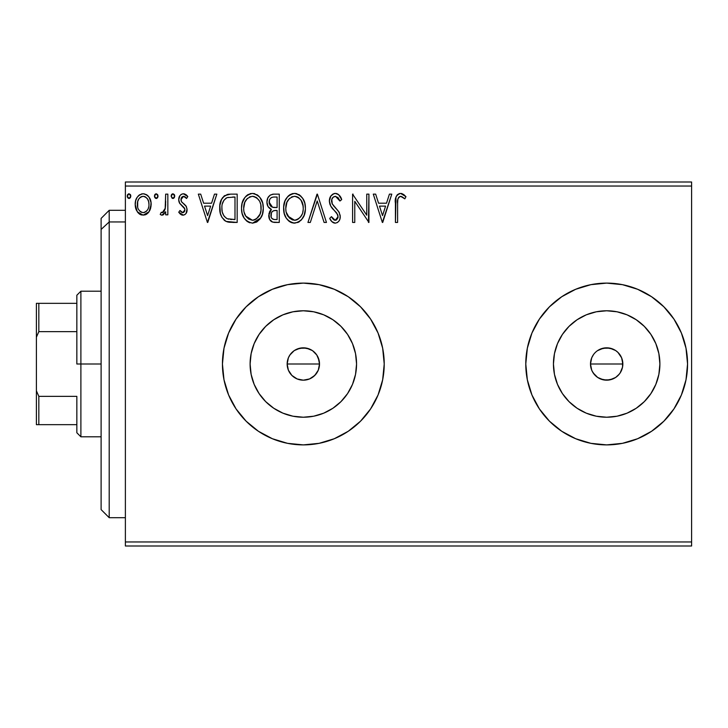 <?xml version="1.0" encoding="UTF-8"?>
<svg xmlns="http://www.w3.org/2000/svg" width="728" height="728" viewBox="0 0 728 728"><rect width="100%" height="100%" fill="white"/><g stroke="black" fill="none" stroke-linecap="round" stroke-linejoin="round"><path stroke-width="1.09" d="M318.882 359.523L319.51 364L318.273 370.215L319.51 364A16.18 16.18 0 0 1 303.33 380.18A16.18 16.18 0 0 1 287.16 364L288.388 357.803L290.208 354.545M289.034 371.571L291.882 375.43L294.339 377.45L297.124 378.942L303.321 380.18L309.527 378.951L312.312 377.459L315.906 374.174M592.365 371.571L595.222 375.43L597.67 377.45L600.454 378.942L606.661 380.18L612.858 378.951L615.642 377.459L619.255 374.165M617.926 352.379L621.612 357.803L622.84 364A16.18 16.18 0 0 1 606.67 380.18A16.18 16.18 0 0 1 590.49 364L591.718 357.803L593.538 354.545M355.537 374.383L356.556 364A53.226 53.226 0 0 1 303.33 417.226A53.226 53.226 0 0 1 250.104 364L251.133 353.617L254.163 343.634L259.077 334.434L265.702 326.362L273.764 319.747L282.964 314.824L292.947 311.793L303.33 310.774L313.713 311.793L323.705 314.824L332.905 319.747L340.968 326.362L347.593 334.434L352.507 343.634L355.537 353.617L356.556 364L355.537 374.383L352.507 384.366L347.593 393.566L340.968 401.638L332.905 408.253L323.705 413.176L313.713 416.207L303.33 417.226L292.947 416.207L282.964 413.176L273.764 408.253L265.702 401.638L259.077 393.566L254.163 384.366L251.133 374.383L250.104 364A53.226 53.226 0 0 1 303.33 310.774A53.226 53.226 0 0 1 356.556 364L355.537 353.617M658.867 374.383L659.896 364A53.226 53.226 0 0 1 606.67 417.226A53.226 53.226 0 0 1 553.444 364L554.463 353.617L557.493 343.634L562.407 334.434L569.032 326.362L577.095 319.747L586.295 314.824L596.287 311.793L606.67 310.774L617.053 311.793L627.035 314.824L636.236 319.747L644.298 326.362L650.923 334.434L655.837 343.634L658.867 353.617L659.896 364L658.867 374.383L655.837 384.366L650.923 393.566L644.298 401.638L636.236 408.253L627.035 413.176L617.053 416.207L606.67 417.226L596.287 416.207L586.295 413.176L577.095 408.253L569.032 401.638L562.407 393.566L557.493 384.366L554.463 374.383L553.444 364A53.226 53.226 0 0 1 606.67 310.774A53.226 53.226 0 0 1 659.896 364L658.867 353.617M606.706 444.89A80.89 80.89 0 0 0 687.56 364A80.89 80.89 0 0 1 606.67 444.89A80.89 80.89 0 0 1 525.78 364A80.89 80.89 0 0 0 606.624 444.89M236.072 408.936L246.137 421.194L258.394 431.258L272.381 438.729L287.551 443.334L303.33 444.89L319.11 443.334L334.289 438.729L348.275 431.258L360.533 421.194L370.588 408.936L378.069 394.958L382.664 379.779L384.22 364A80.89 80.89 0 0 1 303.33 444.89A80.89 80.89 0 0 1 222.44 364A80.89 80.89 0 0 0 228.583 394.922L236.072 408.936L246.137 421.194A80.89 80.89 0 0 0 272.336 438.711M272.418 438.747A80.89 80.89 0 0 0 303.294 444.89M303.376 444.89A80.89 80.89 0 0 0 334.27 438.738M334.307 438.72A80.89 80.89 0 0 0 382.664 379.816M382.673 379.743A80.89 80.89 0 0 0 384.22 364.036M318.282 370.188L314.769 375.439L309.527 378.942L303.33 380.18L297.142 378.942L291.892 375.439L288.388 370.188L287.16 364L288.388 357.812M297.115 378.933L296.05 378.442M300.154 379.861L299.699 379.761M303.321 380.18L302.639 380.162M306.479 379.87L305.578 380.025M312.312 377.459L311.566 377.923M318.273 370.215L317.563 371.69M299.563 348.266L306.488 348.13L312.33 350.55L314.769 352.561L316.789 355.009L319.201 360.842L319.51 364L318.828 368.641M622.531 360.842L622.531 367.158L620.11 373.009L618.108 375.439L615.642 377.459L609.818 379.87L603.512 379.87L597.679 377.45L593.22 372.991L591.718 370.188L590.49 364L591.718 357.812M600.445 378.933L599.381 378.442M603.485 379.861L603.002 379.761M606.652 380.18L605.969 380.162M609.818 379.87L608.927 380.016M615.642 377.459L614.905 377.923M622.531 367.176L620.902 371.69M591.718 370.188L590.49 364A16.18 16.18 0 0 1 606.67 347.82A16.18 16.18 0 0 1 622.84 364L622.777 365.52M125.38 546L691.6 546L125.38 546L125.38 186.04L691.6 186.04L691.6 541.96L125.38 541.96L125.38 546M691.6 182L125.38 182L125.38 541.96L691.6 541.96L691.6 546L691.6 186.04L125.38 186.04L125.38 182L691.6 182L691.6 186.04L691.6 182M149.031 211.757L150.651 208.254L151.033 202.575L149.204 197.397L146.665 194.749L143.161 193.766L139.649 194.758L137.119 197.406L135.636 200.764L135.208 205.396L136.336 210.083L138.411 213.149L141.405 214.951L144.908 214.951L147.911 213.131L149.031 211.766L151.151 204.422C151.206 198.544 148.539 194.995 143.161 193.766C137.783 195.004 135.117 198.553 135.181 204.422L137.292 211.775L143.161 215.188L149.031 211.757M165.666 194.13L167.84 194.13L165.666 194.13L165.165 208.891L164.028 211.539L162.599 212.603L161.261 212.276L160.224 214.478L161.652 215.16L163.172 214.851L165.666 211.775L165.666 214.824L167.84 214.824L167.84 194.13L167.84 214.824L167.84 194.13L165.666 194.13L165.329 208.19L162.235 212.649L161.261 212.276L160.224 214.478L161.88 215.188L165.666 211.775L165.666 214.824L167.84 214.824L165.666 214.824M182.937 215.188L184.748 214.696L186.095 213.377L187.041 208.936L185.868 205.742L181.427 201.611L181.072 198.48L181.982 196.979L183.574 196.314L185.322 197.024L186.559 198.489L187.806 196.569L185.931 194.576L183.329 193.766L181.336 194.312L179.852 195.777L178.733 199.745L179.707 203.376L184.766 208.891L184.776 210.811L183.711 212.367L181.918 212.421L180.007 210.465L178.733 212.239L180.517 214.205L182.937 215.188C185.749 214.605 187.132 212.794 187.078 209.755L186.386 206.57L181.427 201.611L180.908 199.636L183.574 196.314L186.559 198.489L187.806 196.569L183.329 193.766C180.244 194.431 178.715 196.423 178.733 199.745L179.452 202.948L184.384 207.981L184.903 209.864L182.801 212.649L180.007 210.465L178.733 212.239L183.411 215.16M230.594 194.13L224.633 195.632L221.53 199.472L219.874 205.442L220.366 213.386L221.958 217.399L225.707 221.194L229.457 222.268L237.173 222.44L237.173 194.13L230.594 194.13C223.041 195.159 219.419 199.763 219.747 207.935C219.419 213.741 221.549 218.236 226.144 221.421L237.173 222.44L237.173 194.13L237.173 222.44L232.887 222.44M270.124 195.149L273.61 194.13L279.27 194.13L272.882 194.167L270.152 195.131L267.84 197.916L266.93 202.166L268.013 206.515L271.398 209.409L268.896 213.732L269.624 219.401L272.563 222.095L279.27 222.44L279.27 194.13L279.27 222.44L279.27 194.13L273.61 194.13C269.187 194.813 266.958 197.497 266.93 202.166C266.912 205.551 268.395 207.962 271.398 209.409L268.75 215.433C268.787 219.892 270.962 222.231 275.266 222.44L279.27 222.44L275.266 222.44M310.319 222.44L307.944 222.44L317.026 194.13L307.944 222.44L310.319 222.44L317.208 200.964L324.087 222.44L326.463 222.44L317.381 194.13L326.463 222.44L317.381 194.13L307.944 222.44L310.319 222.44L317.208 200.964L324.087 222.44L326.463 222.44L324.087 222.44M366.748 194.13L366.748 215.197L352.589 194.13L352.589 222.44L354.773 222.44L354.773 201.328L368.923 222.44L368.923 194.13L366.748 194.13L368.923 194.13L366.748 194.13L366.748 215.197L352.589 194.13L352.589 222.44L354.773 222.44L354.773 201.328L368.923 222.44L368.923 194.13L368.468 222.44M397.597 203.613L397.843 199.244L399.181 196.833L401.365 196.423L404.841 198.853L405.951 196.678L403.621 194.431L400.6 193.411L397.679 194.431L395.986 197.051L395.422 222.44L397.597 222.44L397.597 203.613C396.942 200.145 397.952 197.707 400.618 196.314L404.841 198.853L405.951 196.678L400.6 193.411C396.278 194.877 394.549 198.189 395.422 203.33L395.422 222.44L397.597 222.44L397.606 202.511M606.624 283.11A80.89 80.89 0 0 0 525.78 364L527.336 379.779L531.931 394.958L539.412 408.936L549.467 421.194L561.725 431.258L575.712 438.729L590.89 443.334L606.67 444.89L622.449 443.334L637.619 438.729L651.606 431.258L663.863 421.194L673.928 408.936L681.399 394.958L686.004 379.779L687.56 364L686.004 348.221L681.399 333.042L673.928 319.064L663.863 306.806L651.606 296.742L637.619 289.271L622.449 284.666L606.67 283.11L590.89 284.666L575.712 289.271L561.725 296.742L549.467 306.806L539.412 319.064L531.931 333.042L527.336 348.221L525.78 364A80.89 80.89 0 0 1 606.67 283.11A80.89 80.89 0 0 1 687.56 364A80.89 80.89 0 0 0 606.706 283.11M222.44 364A80.89 80.89 0 0 1 303.33 283.11A80.89 80.89 0 0 1 384.22 364L382.664 348.221L378.069 333.042L370.588 319.064L360.533 306.806L348.275 296.742L334.289 289.271L319.11 284.666L303.33 283.11L287.551 284.666L272.381 289.271L258.394 296.742L246.137 306.806L236.072 319.064L228.601 333.042L223.997 348.221L222.44 364L223.997 379.779L228.601 394.958M389.425 194.13L391.791 194.13L382.719 222.44L391.791 194.13L389.425 194.13L386.513 203.203L378.56 203.203L375.648 194.13L373.282 194.13L382.355 222.44L391.791 194.13L389.425 194.13L386.513 203.203L378.56 203.203L375.648 194.13L373.282 194.13L382.355 222.44L373.282 194.13L375.648 194.13M335.344 193.411L332.787 194.121L330.876 195.996L329.365 201.074L330.767 206.106L337.737 214.742L337.91 217.945L336.445 219.965L333.906 219.901L331.431 216.635L329.729 218.382L331.832 221.576L335.189 223.168L337.392 222.55L339.039 220.957L339.967 218.846L340.185 215.442L338.684 211.557L332.259 203.886L331.786 199.408L333.133 197.233L335.499 196.314L338.32 198.025L339.93 201.028L341.705 199.59L338.593 194.631L335.344 193.411C331.395 194.267 329.402 196.824 329.365 201.074C329.675 204.714 331.24 207.762 334.07 210.21L336.755 213.022L338.074 216.68L335.226 220.266L331.431 216.635L329.729 218.382C330.73 221.048 332.55 222.65 335.189 223.168C338.602 222.44 340.285 220.229 340.249 216.562L339.139 212.257L332.259 203.886L331.54 201.11C331.586 198.38 332.905 196.778 335.499 196.314L339.93 201.028L341.705 199.59C340.759 196.132 338.638 194.076 335.344 193.411L335.926 193.439M305.405 208.162C305.505 200.1 301.865 195.186 294.485 193.411C287.105 195.25 283.492 200.209 283.629 208.299C283.483 216.471 287.16 221.421 294.658 223.168C301.984 221.239 305.569 216.243 305.405 208.162L304.795 203.13L302.775 198.489L299.29 194.831L295.122 193.43L291.964 193.775L287.76 196.542L285.039 200.828L283.665 207.025L284.229 213.386L286.25 218.091L289.78 221.767L293.375 223.087L298.116 222.404L301.356 219.965L304.14 215.297L305.369 209.437M263.299 208.162L262.69 203.13L259.932 197.452L257.184 194.831L252.379 193.411L247.575 194.867L244.845 197.525L242.124 203.249L241.523 208.299L242.124 213.386L244.153 218.091L247.684 221.767L252.552 223.168L256.684 222.049L260.06 218.982L262.399 214.269L263.299 208.172C263.409 200.1 259.76 195.186 252.379 193.411C245.008 195.25 241.387 200.209 241.523 208.299C241.387 216.471 245.054 221.421 252.552 223.168C259.878 221.239 263.463 216.243 263.299 208.162M214.478 194.13L216.844 194.13L207.771 222.44L216.844 194.13L214.478 194.13L211.566 203.203L203.613 203.203L200.701 194.13L198.334 194.13L207.407 222.44L216.844 194.13L214.478 194.13L211.566 203.203L203.613 203.203L200.701 194.13L198.334 194.13L207.407 222.44L198.334 194.13L200.701 194.13M174.738 196.132L174.292 194.567L172.927 193.766L171.562 194.576L171.107 196.132L172.145 198.271L173.337 198.435L174.292 197.688L174.738 196.132L172.927 193.766L171.107 196.132L172.927 198.489L174.738 196.132M158.049 196.132L157.594 194.567L156.229 193.766L154.873 194.576L154.418 196.132L155.446 198.271L156.638 198.435L157.594 197.688L158.049 196.132L156.229 193.766L154.418 196.132L156.229 198.489L158.049 196.132M130.822 196.132L130.376 194.567L129.011 193.766L127.646 194.576L127.191 196.132L128.219 198.271L129.411 198.435L130.376 197.688L130.822 196.132L129.011 193.766L127.191 196.132L129.011 198.489L130.822 196.132M622.212 359.523L622.531 360.833M602.893 348.266L609.827 348.13L615.651 350.55L613.167 349.185M612.867 349.058L606.67 347.82L610.037 348.175M597.497 350.669L603.512 348.13M316.789 355.009L318.282 357.812L316.789 355.009L312.649 350.769M312.33 350.55L309.828 349.185M309.527 349.058L303.339 347.82L306.679 348.175M294.167 350.669L289.881 355.009L291.928 352.525M384.22 363.964A80.89 80.89 0 0 0 382.673 348.257M382.664 348.184A80.89 80.89 0 0 0 334.307 289.28M334.27 289.262A80.89 80.89 0 0 0 303.376 283.11M303.294 283.11A80.89 80.89 0 0 0 272.418 289.253M272.336 289.289A80.89 80.89 0 0 0 228.619 333.005M378.069 333.042L370.588 319.064M246.137 306.806L236.072 319.064M378.069 394.958L379.561 391.063M650.923 334.434L644.298 326.362L636.236 319.747M617.053 311.793L606.67 310.774L596.287 311.793M577.095 319.747L569.032 326.362L562.407 334.434M554.463 353.617L553.444 364L554.463 374.383M562.407 393.566L569.032 401.638L577.095 408.253M596.287 416.207L606.67 417.226L617.053 416.207M636.236 408.253L644.298 401.638L650.923 393.566M615.651 350.55L618.108 352.561L615.66 350.55M620.12 355.009L621.612 357.812L618.099 352.561M595.231 375.439L593.211 372.991M347.593 334.434L340.968 326.362L332.905 319.747M313.713 311.793L303.33 310.774L292.947 311.793M273.764 319.747L265.702 326.362L259.077 334.434M251.133 353.617L250.104 364L251.133 374.383M259.077 393.566L265.702 401.638L273.764 408.253M292.947 416.207L303.33 417.226L313.713 416.207M332.905 408.253L340.968 401.638L347.593 393.566M291.892 352.561L294.349 350.55L300.182 348.13M291.892 375.439L289.881 372.991M288.388 370.188L287.16 364A16.18 16.18 0 0 1 303.33 347.82A16.18 16.18 0 0 1 319.51 364L318.273 357.803M606.67 347.82L600.473 349.058L597.679 350.55M622.84 364L590.49 364L622.84 364L621.612 357.803M303.339 347.82L297.142 349.058L294.339 350.55M397.597 222.44L395.422 222.44M395.431 201.956L395.486 200.6M395.495 200.455L395.604 199.072M395.641 198.78L395.741 198.052M396.068 196.824L396.496 195.868M397.033 195.077L397.679 194.431M398.98 193.675L399.645 193.493M401.401 193.475L402.193 193.684M405.951 196.678L404.841 198.853L403.503 197.725M402.429 196.942L400.082 196.378M397.843 199.244L398.498 197.57M397.806 199.445L397.725 200.1M397.761 199.781L397.606 202.493M382.546 215.615L379.488 206.115L385.585 206.115L382.546 215.615L379.488 206.115L385.585 206.115L382.546 215.615M354.773 222.44L352.589 222.44L352.589 194.13L353.089 194.13M335.936 193.448L336.509 193.548M337.082 193.73L338.12 194.276M339.921 196.114L341.223 198.462M341.705 199.59L339.93 201.028L339.221 199.481M337.665 197.288L338.32 198.025M333.979 196.669L332.741 197.625M332.55 197.861L332.159 198.489M331.559 200.682L331.586 201.829M331.886 203.057L332.614 204.513M333.351 205.569L333.906 206.27M334.862 207.362L335.863 208.408M336.627 209.182L337.355 209.973M339.385 212.758L338.684 211.557M340.185 217.727L339.967 218.828M339.958 218.873L339.048 220.948M339.039 220.957L337.392 222.55L335.189 223.168M334.216 223.059L332.969 222.522M332.323 222.049L331.832 221.585M329.729 218.382L331.431 216.635L331.759 217.253M333.906 219.901L332.296 218.145M334.534 220.174L335.854 220.202M337.919 217.909L337.992 215.697M334.07 210.21L331.495 207.225M330.175 204.914L329.739 203.694M329.393 201.729L329.384 200.391M330.203 197.151L330.867 196.014M330.903 195.969L333.997 193.584M334.097 193.557L334.671 193.448M340.722 197.443L340.422 196.906M338.038 217.317L337.91 217.945M305.369 209.473L305.26 210.683M304.805 213.213L304.504 214.269M304.14 215.297L303.585 216.598M303.558 216.653L301.356 219.956M299.436 221.64L298.116 222.404M290.681 222.277L292.119 222.823L290.672 222.268M289.789 221.767L288.57 220.848M287.824 220.12L286.24 218.072M285.058 215.834L284.675 214.878M284.157 213.113L283.774 210.874M283.629 208.299L283.665 207.025M283.774 205.724L283.975 204.404M284.593 202.002L285.03 200.864M286.25 198.517L286.95 197.525M287.76 196.551L288.961 195.395M289.671 194.867L290.59 194.331M291.983 193.766L293.184 193.502M295.786 193.493L296.979 193.757M299.563 195.022L301.201 196.46M302.038 197.443L302.748 198.453M303.085 198.99L304.795 203.13M299.29 194.831L298.744 194.494M294.048 196.333L294.558 196.314C300.446 197.779 303.33 201.738 303.23 208.172L303.121 206.188M295.568 196.378L297.643 197.042L295.568 196.378M298.808 197.788L301.292 200.637M302.903 204.796L303.23 208.172C303.367 214.669 300.473 218.7 294.558 220.266C288.625 218.764 285.704 214.778 285.804 208.308L285.831 209.327L285.804 208.308C285.667 201.774 288.588 197.77 294.558 196.314M302.12 214.196L300.373 217.181M285.922 210.347L285.831 209.327M287.888 216.116L294.558 220.266L295.577 220.184L292.547 219.947L289.435 218.018L286.295 212.367M291.573 196.988L292.529 196.615M286.932 202.257L289.526 198.398L287.414 201.21M286.286 204.222L285.804 208.308L286.923 202.275M295.978 220.102L297.142 219.71M297.515 219.537L295.577 220.184M301.192 216.034L298.398 219.01M301.21 216.007L301.61 215.297M303.112 210.228L302.757 212.248M274.583 222.431L273.919 222.368M271.835 221.794L271.353 221.503M271.316 221.476L270.761 221.012M270.334 220.548L269.615 219.392M269.342 218.755L268.841 216.826M269.36 212.094L270.698 210.028M270.379 208.891L269.451 208.254M268.65 207.444L268.031 206.543M267.595 205.66L267.194 204.441M266.93 202.166L266.958 201.429M267.021 200.719L267.849 197.907M267.959 197.679L268.596 196.66M270.761 209.964L270.197 210.61M269.997 205.323L271.08 206.488L269.315 203.794L269.478 200.054L269.114 202.166C269.315 198.689 271.144 196.979 274.611 197.033L277.095 197.033L277.095 207.562L272.527 207.225L275.994 207.562L272.527 207.225L269.114 202.166L269.233 203.44M274.046 219.492L274.838 219.537C272.236 219.419 270.934 218.036 270.925 215.379C271.044 212.085 272.727 210.447 275.985 210.465L277.095 210.465L277.095 219.537L274.019 219.492L271.872 218.436L272.991 219.228M270.925 215.379L271.125 216.999L271.444 212.84L270.925 215.379M275.985 210.465L273.974 210.656L277.095 210.465L277.095 219.537L274.838 219.537M273.018 211.002L273.974 210.656M271.963 211.957L271.617 212.485M271.772 206.916L271.08 206.488M271.635 197.488L272.964 197.142M269.478 200.054L269.906 199.135M271.872 218.436L271.125 216.999M271.444 212.84L272.226 211.63M263.263 209.464L263.163 210.683M262.034 215.306L260.77 217.918M260.751 217.945L252.552 223.168M249.995 222.823L248.594 222.277M247.656 221.758L246.474 220.848M245.727 220.12L244.135 218.063M242.934 215.788L242.579 214.878M242.051 213.104L241.669 210.893M241.669 205.76L241.869 204.404M242.488 202.002L242.924 200.864M244.108 198.58L244.826 197.552M245.654 196.542L246.856 195.395M247.566 194.867L248.485 194.331M249.886 193.766L251.078 193.502M253.663 193.493L254.873 193.757M257.457 195.013L259.113 196.478M260.979 198.99L261.853 200.691M262.107 201.328L262.69 203.139M244.826 202.257L247.42 198.398L245.318 201.21M251.943 196.333L252.452 196.314C258.34 197.779 261.234 201.738 261.125 208.172L261.015 206.188M252.962 196.333L254.463 196.606M261.015 210.237L261.125 208.172C261.261 214.669 258.367 218.7 252.452 220.266L248.612 219.046L245.782 216.116L252.452 220.266C246.519 218.764 243.598 214.778 243.707 208.308L243.734 209.327L243.707 208.308C243.561 201.774 246.483 197.77 252.452 196.314M243.816 210.347L243.734 209.327M249.467 196.988L250.432 196.615M244.18 204.222L243.707 208.308L244.826 202.275M260.797 204.796L261.015 210.228L260.014 214.196L260.651 212.239M256.711 197.788L259.186 200.637M252.452 220.266L253.481 220.184L252.452 220.266M253.872 220.102L255.037 219.71M255.419 219.537L253.481 220.184M260.014 214.196L256.301 219.01M259.104 216.007L259.505 215.297M229.457 222.268L228.456 222.122M228.028 222.04L226.954 221.749M225.28 220.957L224.552 220.448M224.461 220.375L223.978 219.956M221.084 215.597L220.775 214.778M220.702 214.551L220.056 211.903M219.901 210.747L219.82 209.901M219.783 206.643L219.865 205.469M220.284 202.957L221.139 200.337M221.53 199.472L221.03 200.609M221.54 199.445L222.131 198.389M222.167 198.334L222.841 197.361M223.66 196.442L224.633 195.632M223.705 196.405L224.643 195.623M226.881 194.594L227.682 194.394M228.092 194.321L229.347 194.176M223.241 201.438L222.404 203.713L223.951 200.218L226.827 197.761L225.735 198.38M227.172 197.625L234.989 197.033L234.989 219.537L227.3 218.746C223.432 216.307 221.64 212.703 221.922 207.935L221.985 209.537L221.922 207.935C221.658 203.512 223.287 200.118 226.827 197.761L228.237 197.352M228.82 219.183L228.046 219.001M231.977 219.51L230.394 219.401M222.177 211.12L221.985 209.537M223.778 215.615L222.522 212.676M226.581 218.4L224.215 216.28M223.942 200.227L222.65 202.894M207.598 215.615L204.541 206.115L210.638 206.115L207.598 215.615L204.541 206.115L210.638 206.115L207.598 215.615M182.264 215.115L181.636 214.906M181.026 214.578L180.535 214.214M180.135 213.868L179.57 213.295M178.733 212.239L180.007 210.465L180.271 210.847M180.781 211.493L181.618 212.239M182.346 212.585L183.274 212.576M184.375 211.684L184.766 210.838M184.785 210.774L184.812 209.045M184.639 208.499L184.384 207.981M183.365 206.798L182.81 206.324M182.801 206.315L182.2 205.851M179.452 202.948L178.897 201.392M179.079 202.056L178.824 200.974M178.779 200.573L178.751 199.217M178.788 198.708L179.343 196.697M180.844 194.667L182.81 193.803M183.329 193.766L183.784 193.794M184.43 193.903L187.06 195.55M187.806 196.569L186.559 198.489L185.995 197.716M184.867 196.697L182.992 196.387M181.6 197.424L180.944 200.154M180.908 199.636L181.427 201.611M181.563 201.82L182.027 202.348M182.528 202.803L184.512 204.35M186.85 211.657L186.55 212.54M186.095 213.368L184.766 214.687M187.032 210.711L187.069 210.237M185.931 194.576L184.011 193.821M184.867 209.373L184.903 209.864M172.927 198.489L171.107 196.132M171.362 194.931L172.136 194.003M174.301 194.576L174.629 195.304M163.718 214.496L162.544 215.097M162.936 212.485L161.261 212.276L162.235 212.649L161.261 212.276L160.224 214.478L161.652 215.16M164.974 209.6L165.402 207.744M165.529 206.415L165.62 204.641M165.62 204.632L165.638 203.703M165.656 202.857L165.666 201.083M155.446 198.271L154.527 196.988M154.664 194.931L155.437 194.003M147.029 213.914L145.773 214.651M141.387 214.951L139.958 214.36M139.639 214.159L139.084 213.75M137.292 211.775L137.82 212.485M136.382 210.183L135.717 208.436M135.663 208.226L135.299 206.379M135.636 200.773L135.29 202.584M135.981 199.681L136.391 198.726M136.427 198.653L137.11 197.424M138.211 195.969L139.148 195.113M141.332 194.012L142.197 193.83M143.616 193.794L142.697 193.794M144.089 193.83L146.674 194.758M147.356 195.25L148.33 196.205M148.685 196.651L149.167 197.343M149.204 197.397L150.023 198.917M150.405 199.863L150.896 201.665M150.896 201.683L151.042 202.593M151.151 204.422L151.115 205.396M151.033 206.333L150.168 209.664M149.986 210.064L149.595 210.838M139.094 198.553L140.568 197.115L143.161 196.314L141.787 196.524M137.674 207.162L137.683 201.674L137.355 204.404C137.255 200.027 139.194 197.324 143.161 196.314C147.138 197.324 149.076 200.027 148.967 204.404L148.649 201.674L148.967 204.404C149.067 208.799 147.129 211.548 143.161 212.649C139.203 211.539 137.264 208.79 137.355 204.404L137.437 205.815M141.796 212.421L140.586 211.803M139.53 210.82L138.638 209.564M140.54 197.133L140.022 197.534M144.526 196.514L143.161 196.314L145.764 197.115L147.611 199.126L147.011 198.253M145.764 197.115L145.072 196.733M143.161 212.649L143.871 212.585L143.161 212.649M144.881 212.294L143.853 212.594M146.637 211.011L145.764 211.793M147.602 209.709L147.156 210.383M128.228 198.271L127.309 196.988M127.446 194.931L128.592 193.83M130.285 194.449L130.712 195.304M130.722 195.313L130.376 194.567M297.643 197.042L298.389 197.479M301.155 200.428L303.121 206.142M275.12 207.553L274.247 207.507M273.819 207.471L272.954 207.344M270.589 198.225L271.453 197.579M274.611 197.033L277.095 197.033L277.095 207.562L275.994 207.562M245.755 200.446L246.428 199.481M255.537 197.042L256.283 197.479M260.005 202.22L260.651 204.149M245.782 216.116L244.189 212.367M232.651 197.033L234.989 197.033L234.989 219.537L233.561 219.537M137.683 201.674L138.711 199.126M140.568 197.115L141.805 196.514M147.611 199.126L148.649 201.674M148.967 204.404L148.949 205.096M148.658 207.162L148.321 208.226M140.568 211.784L139.548 210.838M109.2 221.958L109.2 210.31L109.2 221.958L125.38 221.958L109.2 221.958L109.2 517.69L109.2 221.958L101.11 229.429L109.2 221.958M101.11 218.4L101.11 229.429L101.11 218.4L109.2 210.31L125.38 210.31M101.11 509.6L101.11 229.429L101.11 509.6L109.2 517.69L125.38 517.69M76.84 303.33L76.84 364L80.89 364L80.89 291.2L80.89 364L101.11 364L80.89 364L80.89 436.8L80.89 364L76.84 364L76.84 295.24L76.84 303.33L36.4 303.33L36.4 337.182L38.83 331.64L76.84 331.64L38.83 331.64L38.83 303.33L38.83 331.64L36.4 337.182L36.4 303.33L76.84 303.33M287.16 364L319.51 364L287.16 364M76.84 396.36L76.84 432.76L76.84 396.36L38.83 396.36L36.4 390.818L36.4 337.182L36.4 424.67L76.84 424.67L38.83 424.67L38.83 396.36L38.83 424.67L36.4 424.67L36.4 390.818L38.83 396.36L76.84 396.36M76.84 295.24L80.89 291.2L101.11 291.2M101.11 436.8L80.89 436.8L76.84 432.76"/></g></svg>
